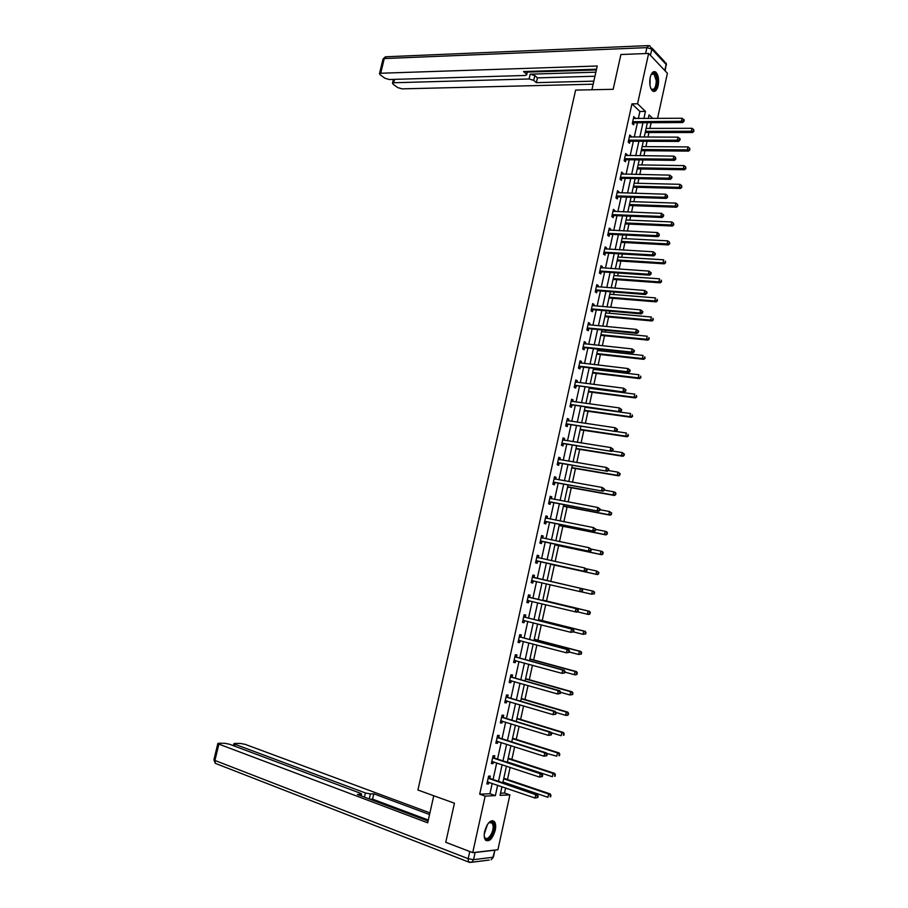 <?xml version="1.0" encoding="UTF-8"?>
<svg xmlns="http://www.w3.org/2000/svg" width="908" height="908" viewBox="0 0 908 908"><rect width="100%" height="100%" fill="white"/><g stroke="black" fill="none" stroke-linecap="round" stroke-linejoin="round"><path stroke-width="1.36" d="M484.668 831.297C487.539 822.41 490.831 819.232 494.542 821.751C495.768 823.647 495.984 826.507 495.223 830.321C492.374 839.208 489.083 842.386 485.315 839.866C484.112 837.959 483.896 835.11 484.668 831.297M650.185 77.452C651.49 72.572 653.34 70.767 655.724 72.05C658.345 74.808 659.163 79.325 658.152 85.602C656.859 90.505 655.009 92.31 652.591 91.004C649.992 88.258 649.186 83.74 650.185 77.452M500.524 793.217L504.519 793.025L509.899 794.886L497.924 849.718L472.716 852.646L445.76 842.306L454.443 803.217L417.907 790.028L575.615 90.108L613.172 89.302L620.902 54.514L648.641 53.436L667.403 73.253L657.54 118.426M504.519 793.025L505.631 787.962M506.482 784.069L506.653 783.275M507.481 779.473L510.137 767.351M511.874 759.406L514.632 746.796M516.255 739.384L519.115 726.309M520.613 719.431L523.576 705.891M524.96 699.546L528.025 685.529M529.307 679.717L532.474 665.235M533.632 659.946L536.889 644.998M537.933 640.231L541.304 624.829M542.235 620.573L545.708 604.728M546.525 600.982L550.089 584.684M550.793 581.449L554.368 565.094M555.151 561.496L558.624 545.663M559.51 541.588L562.858 526.288M563.857 521.737L567.08 506.982M568.181 501.942L571.291 487.732M572.494 482.216L575.49 468.528M576.796 462.535L579.679 449.392M581.086 442.934L583.844 430.313M585.365 423.378L588.009 411.29M589.633 403.89L592.164 392.313M592.935 388.76L593.083 388.102M593.877 384.459L596.295 373.404M597.078 369.806L597.305 368.773M598.111 365.084L600.415 354.54M601.221 350.897L601.516 349.501M602.333 345.766L604.535 335.744M605.341 332.056L605.727 330.285M606.555 326.505L608.632 316.994M609.45 313.271L609.915 311.138M610.744 307.313L612.718 298.301M613.547 294.533L614.092 292.036M614.932 288.177L616.793 279.664M617.633 275.862L618.257 273.002M619.108 269.086L620.856 261.084M621.696 257.236L622.4 254.013M623.274 250.063L624.908 242.561M625.76 238.668L626.543 235.081M627.417 231.097L628.949 224.083M629.812 220.156L630.674 216.218M631.559 212.177L632.978 205.662M633.852 201.689L634.783 197.399M635.679 193.325L636.996 187.298M637.87 183.291L638.891 178.649M639.788 174.529L641.003 168.979M641.888 164.938L642.977 159.944M643.885 155.779L644.998 150.728M645.894 146.642L647.063 141.296M647.971 137.097L648.982 132.511M649.878 128.391L651.127 122.705M638.335 118.562L639.902 111.457L631.957 103.864L479.696 794.194L489.934 793.717L492.215 783.354M493.067 779.495L496.71 762.902M497.55 759.099L501.193 742.494M502.022 738.771L505.665 722.166M506.471 718.5L510.126 701.884M510.909 698.297L514.564 681.681M515.335 678.151L518.99 661.535M519.751 658.073L523.405 641.445M524.154 638.052L527.809 621.424M528.535 618.098L532.202 601.459M532.917 598.202L536.571 581.551M537.275 578.362L540.918 561.757M541.633 558.534L545.254 542.031M545.98 538.762L549.578 522.361M550.305 519.058L553.891 502.76M554.629 499.4L558.182 483.215M558.931 479.81L562.472 463.727M563.232 460.277L566.74 444.296M567.511 440.811L570.996 424.933M571.779 421.391L575.241 405.615M576.035 402.04L579.474 386.365M580.269 382.745L583.696 367.173M584.502 363.506L587.896 348.036M588.713 344.325L592.095 328.957M592.924 325.2L596.272 309.923M597.112 306.132L600.449 290.957M601.289 287.121L604.603 272.048M605.454 268.166L608.746 253.196M609.609 249.269L612.877 234.4M613.751 230.428L616.997 215.661M617.883 211.643L621.106 196.968M621.991 192.916L625.203 178.343M626.1 174.245L629.278 159.763M630.186 155.631L633.353 141.239M634.272 137.063L637.416 122.773M634.998 118.585L633.841 116.53L632.286 123.624L633.614 124.85L634.034 122.943M630.924 137.063L631.117 136.2L629.777 134.986L628.211 142.102L629.55 143.294L629.97 141.376M626.849 155.597L627.053 154.678L625.703 153.497L624.136 160.625L625.487 161.794L625.907 159.876M622.763 174.177L622.967 173.201L621.617 172.066L620.039 179.216L621.401 180.352L621.821 178.422M618.654 192.825L618.881 191.792L617.519 190.68L615.93 197.853L617.304 198.954L617.735 197.025M614.546 211.519L614.784 210.429L613.399 209.362L611.822 216.558L613.195 217.614L613.626 215.673M610.414 230.269L610.664 229.122L609.279 228.09L607.69 235.308L609.075 236.33L609.506 234.389M606.272 249.076L606.544 247.884L605.148 246.874L603.548 254.115L604.944 255.103L605.375 253.15M602.129 267.939L602.401 266.691L600.994 265.715L599.394 272.979L600.801 273.932L601.232 271.98M597.963 286.86L598.247 285.555L596.828 284.624L595.228 291.899L596.647 292.819L597.078 290.855M593.787 305.837L594.082 304.475L592.663 303.578L591.051 310.876L592.481 311.762L592.913 309.798M589.598 324.882L589.905 323.441L588.475 322.59L586.863 329.91L588.305 330.762L588.736 328.787M585.388 343.973L585.717 342.475L584.275 341.658L582.652 349.001L584.105 349.818L584.548 347.832M581.177 363.121L581.517 361.566L580.064 360.782L578.441 368.16L579.906 368.92L580.337 366.946M576.955 382.325L577.306 380.713L575.831 379.964L574.208 387.364L575.683 388.091L576.126 386.104M572.71 401.586L573.084 399.917L571.597 399.214L569.963 406.625L571.45 407.317L571.892 405.32M568.465 420.915L568.839 419.178L567.352 418.509L565.707 425.943L567.205 426.601L567.648 424.604M564.197 440.289L564.594 438.507L563.085 437.872L561.439 445.329L562.949 445.953L563.391 443.944M559.918 459.732L560.327 457.882L558.817 457.28L557.16 464.771L558.681 465.35L559.124 463.33M555.628 479.231L556.048 477.324L554.527 476.757L552.87 484.27L554.402 484.815L554.845 482.784M551.326 498.787L551.758 496.812L550.225 496.29L548.568 503.826L550.1 504.326L550.554 502.306M545.583 517.356L547.002 518.4L547.456 516.368L545.912 515.892L544.244 523.439L545.799 523.905L546.241 521.873M542.689 538.024L543.132 535.981L541.577 535.538L539.908 543.12L541.474 543.54L541.917 541.509M538.353 557.705L538.807 555.662L537.241 555.253L535.561 562.858L537.139 563.244L537.593 561.189M534.018 577.443L534.46 575.388L532.883 575.025L531.203 582.652L532.792 583.004L533.246 580.95M529.659 597.248L530.113 595.183L528.513 594.865L526.833 602.503L528.433 602.821L528.887 600.755M525.289 617.111L525.743 615.045L524.132 614.761L522.452 622.423L524.052 622.695L524.506 620.629M520.897 637.03L521.351 634.953L519.739 634.715L518.048 642.399L519.671 642.637L520.125 640.571L518.389 640.889M516.504 657.006L516.958 654.929L515.335 654.725L513.633 662.443L515.267 662.636L515.71 660.627M512.089 677.05L512.555 674.973L510.909 674.803L509.206 682.544L510.852 682.691L511.283 680.739M507.663 697.162L508.128 695.074L506.482 694.949L504.769 702.713L506.426 702.815L506.846 700.908M503.225 717.331L503.69 715.232L502.033 715.152L500.319 722.938L501.976 723.006L502.385 721.145M498.776 737.557L499.241 735.457L497.573 735.412L495.847 743.221L497.527 743.255L497.924 741.45M494.315 757.851L494.781 755.74L493.089 755.74L491.364 763.583L493.055 763.56L493.441 761.812M489.832 778.201L490.297 776.09L488.606 776.136L486.87 783.99L488.572 783.933L488.947 782.231M472.716 852.646L485.167 796.112L495.371 795.612L497.652 785.227M479.696 794.194L485.167 796.112M631.957 103.864L637.564 103.784L648.641 53.436M643.897 118.517L645.452 111.4L637.564 103.784M498.503 781.345L502.147 764.695M502.987 760.893L506.641 744.242M507.459 740.497L511.113 723.846M511.919 720.169L515.574 703.507M516.357 699.909L520.023 683.236M520.795 679.706L524.449 663.033M525.21 659.571L528.876 642.887M529.614 639.493L533.28 622.797M534.006 619.472L537.672 602.776M538.387 599.518L542.042 582.822M542.746 579.622L546.4 562.96M547.104 559.737L550.736 543.177M551.462 539.908L555.072 523.462M555.798 520.136L559.385 503.804M560.123 500.433L563.675 484.191M564.424 480.786L567.965 464.658M568.726 461.196L572.244 445.17M573.005 441.663L576.501 425.75M577.284 422.197L580.745 406.375M581.54 402.789L584.99 387.069M585.785 383.437L589.213 367.819M590.018 364.142L593.423 348.627M594.229 344.904L597.612 329.49M598.44 325.734L601.8 310.423M602.64 306.609L605.976 291.4M606.816 287.541L610.131 272.434M610.982 268.541L614.273 253.525M615.147 249.587L618.416 234.673M619.29 230.7L622.536 215.877M623.421 211.859L626.645 197.149M627.541 193.086L630.742 178.456M631.65 174.359L634.828 159.831M635.736 155.688L638.903 141.262M639.822 137.074L642.966 122.739M501.942 786.703L500.047 795.374L509.899 794.886M652.773 118.46L649.084 114.896L648.289 118.494M647.359 122.716L644.215 137.085M643.295 141.273L640.129 155.745M639.221 159.887L636.031 174.45M635.135 178.558L631.923 193.211M631.037 197.286L627.803 212.029M626.917 216.059L623.671 230.916M622.797 234.9L619.517 249.848M618.654 253.786L615.363 268.836M614.512 272.74L611.197 287.881M610.346 291.74L607.009 306.983M606.169 310.808L602.81 326.154M601.981 329.922L598.599 345.369M597.782 349.103L594.377 364.653M593.571 368.33L590.143 383.982M589.349 387.625L585.898 403.379M585.104 406.977L581.642 422.833M580.859 426.385L577.363 442.344M576.591 445.862L573.073 461.922M572.312 465.384L568.783 481.558M568.033 484.974L564.47 501.25M563.72 504.621L560.134 520.999M559.407 524.325L555.798 540.816M555.083 544.096L551.451 560.69M550.736 563.925L547.081 580.621L593.832 591.324L594.661 592.527L593.798 593.673L594.661 592.527M546.378 583.821L542.712 600.563M541.997 603.831L538.331 620.561M537.604 623.898L533.938 640.617M533.189 644.022L529.534 660.752M528.774 664.213L525.108 680.932M524.336 684.473L520.681 701.18M519.887 704.79L516.232 721.497M515.426 725.174L511.76 741.87M510.943 745.616L507.288 762.311M506.448 766.125L502.805 782.81M639.902 111.457L645.452 111.4M489.934 793.717L495.371 795.612M633.568 117.79L635.169 117.779M629.516 136.189L631.117 136.2M625.453 154.655L627.053 154.678M621.367 173.167L622.967 173.201M617.281 191.747L618.881 191.792M613.184 210.372L614.784 210.429M609.064 229.054L610.664 229.122M604.944 247.793L606.544 247.884M600.801 266.577L602.401 266.691M596.658 285.43L598.247 285.555M592.493 304.328L594.082 304.475M588.316 323.293L589.905 323.441M584.128 342.316L585.717 342.475M579.928 361.384L581.517 361.566M575.717 380.52L577.306 380.713M571.495 399.702L573.084 399.917M567.25 418.951L568.839 419.178M563.005 438.258L564.594 438.507M558.738 457.621L560.327 457.882M554.459 477.041L556.048 477.324M550.169 496.517L551.758 496.812M545.867 516.062L547.456 516.368M541.554 535.652L543.132 535.981M537.23 555.31L538.807 555.662M532.883 575.036L534.46 575.388M531.214 582.63L532.792 583.004M526.856 602.435L528.433 602.821M522.475 622.298L524.052 622.695M518.093 642.217L519.671 642.637M513.69 662.193L515.267 662.636M509.274 682.237L510.852 682.691M504.848 702.349L506.426 702.815M500.41 722.518L501.976 723.006M495.95 742.744L497.527 743.255M491.489 763.038L493.055 763.56M487.006 783.388L488.572 783.933M633.319 121.547L634.647 122.784L682.657 122.546L681.397 121.275L632.706 121.706M683.486 120.741L683.985 121.252L684.246 120.038L683.747 119.527L683.486 120.741L681.397 121.275L682.044 118.256L633.421 118.437M634.647 122.784L632.297 123.636M682.657 122.546L683.985 121.252M683.747 119.527L682.044 118.256M645.213 132.523L692.577 132.511L691.363 131.274L691.998 128.3L646.121 128.403M645.486 131.32L693.905 131.24L693.678 129.56L693.417 130.752M691.998 128.3L693.678 129.56M693.905 131.24L692.577 132.511M651.002 74.831L651.649 73.911C654.634 71.811 656.461 74.07 657.142 80.698C656.405 89.177 654.293 91.753 650.82 88.428M650.991 88.712L651.467 89.166C654.35 90.085 655.962 87.282 656.302 80.778L653.987 73.979L651.184 74.535L651.649 73.911M653.431 91.436C656.155 90.323 657.585 86.703 657.71 80.562C657.517 76.42 656.552 73.616 654.827 72.141L653.715 71.664M488.447 823.068L490.399 821.774C492.454 821.275 493.657 822.591 494.009 825.724C495.008 834.6 485.247 844.849 484.225 835.871M484.35 836.552L484.838 837.539C487.38 841.682 493.873 832.454 493.101 825.871L492.238 823.034L488.947 822.625M486.041 840.604C491.217 839.389 494.111 834.191 494.735 825.02L492.635 820.582M591.914 89.756L597.237 66L380.724 73.242L379.487 73.684L380.077 74.717L384.89 78.224L389.305 79.518L525.028 75.478L526.663 74.887L526.81 71.448M596.511 69.224L523.541 71.55L526.254 73.9M394.537 79.371L393.72 82.753L392.483 83.184L393.05 84.183L397.715 87.588L402.074 88.859L593.162 84.194M533.711 80.358L529.08 78.973L530.181 74.172L534.812 75.568L533.711 80.358L536.356 82.651L593.843 81.153M393.72 82.753L529.08 78.973M530.181 74.172L595.852 72.175M527.298 72.107L596.352 69.927M534.812 75.568L537.445 77.872L594.944 76.238M537.445 77.872L536.356 82.651M433.752 795.749L427.691 822.807L218.873 744.129L214.935 760.461L468.176 858.673L469.754 851.511M364.449 797.133L365.402 792.968L234.945 744.288L234.514 746.104M365.402 792.968L370.407 793.944L369.272 798.938M429.541 814.533L373.79 793.796L370.407 793.944M429.915 812.887L245.251 744.39L240.575 743.459L234.809 743.402L233.901 743.652L234.945 744.288M494.417 850.24L475.122 852.487L473.545 859.683L492.885 857.265L494.928 850.07L493.441 856.902L491.114 859.797L493.419 857.061M360.555 795.669L361.611 794.012L360.215 793.172L229.486 744.231L224.73 743.289L218.794 743.232L217.841 743.493L218.873 744.129M360.862 794.33L357.389 794.477L428.088 821.036M474.112 852.487L475.122 852.487M428.304 820.049L372.564 799.142L370.112 799.256M372.564 799.142L373.79 793.796M629.255 140.025L630.583 141.228L678.571 141.421L677.3 140.195L628.642 140.173M679.4 139.65L679.899 140.15L680.171 138.935L679.661 138.436L679.4 139.65L677.3 140.195L677.958 137.153L629.357 136.904M630.583 141.228L628.222 142.057M678.571 141.421L679.899 140.15M679.661 138.436L677.958 137.153M625.169 158.559L626.52 159.729L674.485 160.353L673.203 159.161L624.556 158.707M675.291 158.628L675.813 159.104L675.563 157.413L675.291 158.628L673.203 159.161L673.861 156.119L625.283 155.416M626.52 159.729L624.148 160.546M674.485 160.353L675.813 159.104M675.563 157.413L673.861 156.119M641.241 150.694L688.582 151.103L687.345 149.911L687.992 146.914L642.126 146.608M641.491 149.536L689.898 149.865L689.671 148.186L689.41 149.377M687.992 146.914L689.671 148.186M689.898 149.865L688.582 151.103M637.246 168.922L684.564 169.751L683.327 168.593L683.974 165.597L638.131 164.881M637.484 167.81L683.327 168.593L685.88 168.536L685.642 166.868L685.392 168.071M683.974 165.597L685.642 166.868M685.88 168.536L684.564 169.751M621.083 177.139L622.434 178.274L670.376 179.353L669.082 178.184L620.47 177.287M671.182 177.65L671.693 178.116L671.965 176.901L671.443 176.436L671.182 177.65L669.082 178.184L669.741 175.131L621.197 173.996M622.434 178.274L620.073 179.069M670.376 179.353L671.693 178.116M671.443 176.436L669.741 175.131M616.975 195.787L618.325 196.877L666.256 198.398L664.951 197.274L616.362 195.924M667.051 196.741L667.573 197.195L667.323 195.515L667.051 196.741L664.951 197.274L665.609 194.21L617.088 192.621M616.952 195.776L618.325 196.877L615.976 197.66M666.256 198.398L667.573 197.195M667.323 195.515L665.609 194.21M612.855 214.481L614.239 215.548L662.125 217.5L660.808 216.422L612.242 214.617M662.919 215.888L663.442 216.32L663.714 215.094L663.18 214.651L662.919 215.888L660.808 216.422L661.478 213.346L612.979 211.303M614.239 215.548L611.879 216.308M662.125 217.5L663.442 216.32M663.18 214.651L661.478 213.346M633.239 187.196L680.535 188.455L679.286 187.332L679.933 184.324L634.125 183.2M633.478 186.14L679.286 187.332L681.851 187.252L681.613 185.607L681.352 186.81M679.933 184.324L681.613 185.607M681.851 187.252L680.535 188.455M629.233 205.526L676.505 207.217L675.234 206.127L675.893 203.108L630.095 201.565M629.448 204.516L675.234 206.127L677.811 206.037L677.572 204.402L677.311 205.605M675.893 203.108L677.572 204.402M677.811 206.037L676.505 207.217M625.203 223.913L672.453 226.035L671.182 224.98L671.829 221.961L626.066 219.997M625.408 222.948L671.182 224.98L673.759 224.878L673.509 223.243L673.248 224.458M671.829 221.961L673.509 223.243M673.759 224.878L672.453 226.035M608.735 233.231L610.119 234.264L657.982 236.67L656.654 235.615L608.122 233.356M658.765 235.081L659.299 235.501L659.038 233.855L658.765 235.081L656.654 235.615L657.324 232.539L608.848 230.03M610.119 234.264L607.758 235.002M657.982 236.67L659.299 235.501M659.038 233.855L657.324 232.539M621.163 242.357L668.39 244.91L667.108 243.889L667.766 240.858L622.014 238.475M621.367 241.437L667.108 243.889L669.695 243.775L669.446 242.152L669.185 243.367M667.766 240.858L669.446 242.152M669.695 243.775L668.39 244.91M604.592 252.038L605.988 253.037L653.828 255.886L652.489 254.876L603.979 252.163M654.6 254.342L652.489 254.876L653.158 251.788L655.406 253.514L654.872 253.105L654.6 254.342L655.133 254.751L655.406 253.514M604.717 248.826L653.158 251.788L654.872 253.105M605.988 253.037L603.627 253.763M653.828 255.886L655.133 254.751M617.111 260.846L664.315 263.831L663.022 262.855L663.68 259.813L617.951 257.009M617.304 259.983L663.022 262.855L665.621 262.718L665.36 261.118L665.099 262.333M665.621 262.718L664.315 263.831M600.438 270.902L601.845 271.855L649.663 275.169L648.312 274.193L599.825 271.027M650.423 273.66L648.312 274.193L648.982 271.095L651.229 272.82L650.695 272.423L650.423 273.66L650.968 274.057L651.229 272.82M600.563 267.678L648.982 271.095L650.695 272.423M601.845 271.855L599.484 272.57M649.663 275.169L650.968 274.057M613.048 279.392L660.23 282.819L658.924 281.877L659.583 278.824L613.887 275.589M613.229 278.574L658.924 281.877L661.535 281.73L661.274 280.129L661.013 281.355M661.535 281.73L660.23 282.819M596.272 289.822L597.691 290.742L645.475 294.51L644.124 293.579L595.659 289.936M646.235 293.046L644.124 293.579L644.793 290.469L647.052 292.172L646.507 291.797L646.235 293.046L646.78 293.42L647.052 292.172M596.397 286.587L644.793 290.469L646.507 291.797M597.691 290.742L595.33 291.434M645.475 294.51L646.78 293.42M608.973 297.994L656.132 301.865L654.816 300.957L655.474 297.892L609.801 294.237M609.143 297.234L654.816 300.957L657.426 300.798L657.165 299.209L656.904 300.435M657.426 300.798L656.132 301.865M592.095 308.799L593.526 309.685L641.286 313.907L639.913 313.01L591.483 308.913M642.035 312.477L639.913 313.01L640.594 309.9L642.853 311.592L642.308 311.228L642.035 312.477L642.58 312.84L642.853 311.592M592.22 305.542L640.594 309.9L642.308 311.228M593.526 309.685L591.165 310.354M641.286 313.907L642.58 312.84M604.887 316.654L652.023 320.967L650.695 320.093L651.354 317.028L605.704 312.931M605.046 315.939L650.695 320.093L653.317 319.922L653.045 318.345L652.784 319.571M653.317 319.922L652.023 320.967M587.907 327.833L589.349 328.685L637.075 333.372L635.702 332.51L587.294 327.936M637.825 331.976L635.702 332.51L636.372 329.377L638.642 331.068L638.097 330.728L637.825 331.976L638.369 332.328L638.642 331.068M588.282 324.701L636.372 329.377L638.097 330.728M589.349 328.685L586.988 329.332M637.075 333.372L638.369 332.328M600.79 335.358L647.892 340.125L646.564 339.286L647.222 336.21L601.595 331.681M600.937 334.7L646.564 339.286L649.186 339.104L648.925 337.538L648.653 338.763M649.186 339.104L647.892 340.125M583.696 346.924L585.149 347.73L632.853 352.894L631.469 352.066L583.095 347.026M633.591 351.532L631.469 352.066L632.15 348.933L634.42 350.613L633.863 350.284L633.591 351.532L634.147 351.861L634.42 350.613M583.833 343.644L632.15 348.933L633.863 350.284M585.149 347.73L582.788 348.377M632.853 352.894L634.147 351.861M596.681 354.131L643.761 359.341L642.421 358.546L643.08 355.448L597.475 350.499M596.817 353.518L642.421 358.546L645.043 358.342L644.782 356.787L644.51 358.013M645.043 358.342L643.761 359.341M579.486 366.072L580.95 366.843L628.62 372.462L627.224 371.69L578.873 366.162M629.357 371.156L627.224 371.69L627.905 368.534L630.186 370.203L629.63 369.897L629.357 371.156L629.914 371.463L630.186 370.203M579.622 362.769L627.905 368.534L629.63 369.897M580.95 366.843L578.589 367.468M579.644 362.655L580.212 363.007M628.62 372.462L629.914 371.463M592.561 372.95L639.618 378.613L638.256 377.853L638.926 374.754L593.344 369.363M592.686 372.382L638.256 377.853L640.9 377.637L640.628 376.094L640.356 377.331M640.9 377.637L639.618 378.613M575.252 385.276L624.375 392.108L574.65 385.367M625.101 390.826L622.967 391.359L623.648 388.204L625.941 389.861L625.374 389.566L625.101 390.826L625.669 391.132L625.941 389.861M575.4 381.962L623.648 388.204L625.374 389.566M576.728 386.014L574.378 386.615M575.434 381.791L576.103 382.211M624.375 392.108L625.669 391.132M588.429 391.825L635.452 397.942L634.09 397.227L634.76 394.117L589.201 388.272M588.543 391.314L634.09 397.227L636.735 396.989L636.451 395.457L636.19 396.705M636.735 396.989L635.452 397.942M571.019 404.537L620.119 411.801L570.406 404.627M620.834 410.564L618.7 411.097L619.381 407.93L621.674 409.587L621.106 409.304L620.834 410.564L621.401 410.847L621.674 409.587M571.155 401.211L619.381 407.93L621.106 409.304M572.494 405.24L570.145 405.819M571.211 400.984L571.983 401.484M620.119 411.801L621.401 410.847M584.275 410.768L631.276 417.328L629.902 416.647L630.572 413.537L585.047 407.249M584.377 410.303L629.902 416.647L632.558 416.397L632.274 414.877L632.002 416.125M632.558 416.397L631.276 417.328M566.762 423.866L615.851 431.561L566.149 423.945M616.555 430.369L614.421 430.903L615.102 427.725L617.406 429.359L616.827 429.098L616.555 430.369L617.122 430.63L617.406 429.359M566.91 420.517L615.102 427.725L616.827 429.098M568.26 424.524L565.9 425.092M566.967 420.234L567.852 420.824M615.851 431.561L617.122 430.63M580.121 429.756L627.087 436.782L625.703 436.135L626.384 433.014L615.976 431.47M580.212 429.336L625.703 436.135L628.37 435.874L628.086 434.364L627.814 435.613M628.37 435.874L627.087 436.782M562.495 443.24L611.561 451.389L561.893 443.32M612.264 450.232L610.119 450.754L610.812 447.576L613.116 449.21L612.537 448.949L612.264 450.232L612.843 450.481L613.116 449.21M562.642 439.881L610.812 447.576L612.537 448.949M564.004 443.864L561.643 444.409M562.722 439.54L563.709 440.21M611.561 451.389L612.843 450.481M575.956 448.802L622.899 456.293L621.492 455.68L622.173 452.547L612.151 450.97M576.024 448.439L621.492 455.68L624.159 455.407L623.875 453.909L623.603 455.158M623.875 453.909L622.173 452.547L624.432 454.148M624.159 455.407L622.899 456.293M558.216 462.683L607.259 471.263L557.614 462.751M559.737 463.262L557.818 462.694L559.305 463.284L557.376 463.795M607.951 470.151L605.806 470.685L606.499 467.484L608.814 469.107L608.235 468.869L607.951 470.151L608.542 470.389L608.814 469.107M558.363 459.3L606.499 467.484L608.235 468.869M558.454 458.903L559.555 459.675M607.259 471.263L608.542 470.389M571.768 467.904L618.677 475.86L617.27 475.293L617.951 472.149L608.326 470.526M571.836 467.597L617.27 475.293L619.948 474.998L619.653 473.511L619.392 474.771M619.653 473.511L617.951 472.149L620.221 473.738M619.948 474.998L618.677 475.86M553.925 482.182L602.957 491.205L553.312 482.239M555.446 482.727L553.494 482.193L555.026 482.738L553.097 483.226M603.638 490.138L601.482 490.661L602.186 487.46L604.501 489.071L603.911 488.856L603.638 490.138L604.217 490.354L604.501 489.071M554.073 478.788L602.186 487.46L603.911 488.856M554.175 478.334L555.39 479.186M602.957 491.205L604.217 490.354M567.568 487.063L614.455 495.484L613.036 494.962L613.717 491.807L604.274 490.116M567.625 486.801L613.036 494.962L615.726 494.644L615.431 493.169L615.159 494.44M615.431 493.169L613.717 491.807L615.136 492.34L615.999 493.385M615.726 494.644L614.455 495.484M549.624 501.738L598.622 511.215L549.011 501.795M599.303 510.183L597.146 510.716L597.85 507.493L600.177 509.093L599.586 508.889L599.303 510.183L599.893 510.387L600.177 509.093M549.771 498.322L597.85 507.493L599.586 508.889M551.156 502.249L548.807 502.726M549.885 497.822L551.201 498.764M598.622 511.215L599.893 510.387M563.357 506.278L610.221 515.177L608.791 514.688L609.472 511.522L600.029 509.74M563.403 506.074L608.791 514.688L611.481 514.359L611.186 512.895L610.914 514.166M611.186 512.895L609.472 511.522L611.754 513.088M611.481 514.359L610.221 515.177M545.299 521.351L594.286 531.282L544.698 521.396M594.956 530.283L592.799 530.817L593.503 527.593L595.83 529.182L595.239 529.001L594.956 530.283L595.546 530.476L595.83 529.182M545.458 517.923L593.503 527.593L595.239 529.001M546.854 521.816L544.494 522.282M594.286 531.282L595.546 530.476M559.146 525.55L605.965 534.914L604.535 534.471L605.216 531.293L595.773 529.421M559.169 525.403L604.535 534.471L607.225 534.131L606.93 532.678L606.658 533.949M606.93 532.678L605.216 531.293L606.658 531.748L607.497 532.86M607.225 534.131L605.965 534.914M540.975 541.02L589.939 551.417L540.362 541.077M590.597 550.464L588.441 550.986L589.133 547.751L591.471 549.34L590.881 549.17L590.597 550.464L591.199 550.634L591.471 549.34M541.134 537.581L589.133 547.751L590.881 549.17M542.53 541.463L540.181 541.906M541.27 536.957L542.802 538.104M589.939 551.417L591.199 550.634M554.913 544.879L601.709 554.731L600.256 554.323L600.948 551.133L591.324 549.124M554.924 544.789L600.256 554.323L602.957 553.959L602.651 552.518L602.379 553.801M602.651 552.518L600.948 551.133L602.39 551.553L603.23 552.688M602.957 553.959L601.709 554.731M536.628 560.758L585.569 571.609L536.015 560.803M586.227 570.689L584.06 571.223L584.763 567.977L587.101 569.554L586.5 569.395L586.227 570.689L586.829 570.848L587.101 569.554M536.787 557.308L584.763 567.977L586.5 569.395M538.194 561.155L535.845 561.575M536.934 556.627L538.592 557.875M585.569 571.609L586.829 570.848M550.657 564.265L597.43 574.594L595.966 574.231L596.658 571.03L586.602 568.828M550.668 564.231L595.966 574.231L598.678 573.856L598.372 572.426L598.1 573.708M598.372 572.426L596.658 571.03L598.951 572.573M598.678 573.856L597.43 574.594M582.448 591.131L582.119 589.689L582.448 591.131L581.188 591.857L531.657 580.598M581.835 590.995L579.667 591.517L580.371 588.259L581.892 588.611L534.551 577.738L532.599 576.342M532.428 577.079L580.371 588.259L582.119 589.689M533.7 580.893L531.498 581.313M582.72 589.825L581.892 588.611M581.302 591.8L591.664 594.195L592.356 590.995L547.081 580.598M594.388 593.809L591.664 594.195L593.798 593.673M594.07 592.391L592.356 590.995L593.832 591.324M578.044 611.47L578.328 610.165L576.796 612.174L527.287 600.449M577.431 611.356L575.263 611.879L575.978 608.61L577.499 608.916L530.193 597.543L528.24 596.125M528.059 596.919L575.978 608.61L577.715 610.04M529.114 600.71L527.139 601.119M578.328 610.165L577.499 608.916M577.42 611.822L587.351 614.228L588.043 611.016L589.53 611.311L542.814 600.097M589.769 612.423L589.485 613.706L590.359 612.537L588.043 611.016L542.802 600.154M590.087 613.819L588.838 614.512L587.351 614.228L589.485 613.706M589.53 611.311L590.359 612.537M573.64 631.877L573.924 630.572L573.3 630.47L573.016 631.775L573.64 631.877L570.848 632.308L522.906 620.357M573.016 631.775L570.848 632.308L571.552 629.028L573.096 629.289L525.811 617.417L523.871 615.965M523.678 616.827L571.552 629.028L573.3 630.47M524.608 620.607L522.77 620.97M573.924 630.572L573.096 629.289M573.55 631.923L583.027 634.317L583.719 631.094L585.217 631.355L538.535 619.653M585.444 632.513L585.161 633.795L586.035 632.615L583.719 631.094L538.512 619.755M585.762 633.898L583.027 634.317L585.161 633.795M585.217 631.355L586.035 632.615M569.214 652.353L569.498 651.036L568.59 652.262L569.214 652.353L566.422 652.795L518.502 640.333M568.59 652.262L566.422 652.795L567.125 649.504L568.68 649.731L521.43 637.348L519.49 635.872M519.285 636.792L567.125 649.504L568.873 650.957M569.498 651.036L568.68 649.731M569.293 652.001L578.691 654.475L579.383 651.24L580.893 651.456L534.233 639.266M581.109 652.659L580.825 653.953L581.71 652.75L579.383 651.24L534.199 639.425M581.426 654.044L578.691 654.475L580.825 653.953M580.893 651.456L581.71 652.75M564.776 672.885L565.06 671.568L564.436 671.5L564.152 672.817L564.776 672.885L561.973 673.35L514.098 660.366M564.152 672.817L561.973 673.35L562.688 670.047L564.254 670.229L517.038 657.335L515.097 655.837M514.881 656.813L562.688 670.047L564.436 671.5M515.551 660.581L513.985 660.865M565.06 671.568L564.254 670.229M564.935 672.124L574.333 674.689L575.036 671.443L576.546 671.625L529.932 658.936M576.762 672.873L576.478 674.179L577.363 672.942L575.036 671.443L529.875 659.163M577.079 674.235L575.854 674.86L574.333 674.689L576.478 674.179M576.546 671.625L577.363 672.942M560.327 693.485L560.611 692.168L559.975 692.112L559.691 693.44L560.327 693.485L557.512 693.962L509.672 680.455M559.691 693.44L557.512 693.962L558.227 690.659L559.805 690.795L512.623 677.379L510.682 675.858M510.455 676.891L558.227 690.659L559.975 692.112M511.011 680.66L509.57 680.909M560.611 692.168L559.805 690.795M560.577 692.293L569.963 694.972L570.667 691.714L572.199 691.851L525.607 678.673M572.392 693.156L572.108 694.45L573.005 693.201L570.667 691.714L525.55 678.946M572.721 694.506L569.963 694.972L572.108 694.45M572.199 691.851L573.005 693.201M555.855 714.153L556.139 712.825L555.219 714.119L555.855 714.153L553.04 714.653L505.234 700.613M555.219 714.119L553.04 714.653L553.755 711.327L555.344 711.418L508.196 697.492L506.255 695.948M506.017 697.038L553.755 711.327L555.503 712.791M506.448 700.794L505.143 701.01M556.139 712.825L555.344 711.418M555.934 712.462L565.582 715.311L566.286 712.054L567.829 712.144L521.271 698.456M568.011 713.495L567.738 714.8L568.635 713.529L566.286 712.054L521.203 698.797M568.351 714.834L567.125 715.402L565.582 715.311L567.738 714.8M567.829 712.144L568.635 713.529M551.372 734.89L551.667 733.562L551.02 733.539L550.736 734.867L551.372 734.89L548.546 735.401L500.785 720.839M550.736 734.867L548.546 735.401L549.272 732.064L550.872 732.12L503.758 717.672L501.829 716.094M501.568 717.252L549.272 732.064L551.02 733.539M501.874 720.997L500.705 721.168M551.667 733.562L550.872 732.12M551.156 732.643L561.189 735.718L561.893 732.45L563.448 732.495L516.924 718.307M563.63 733.891L563.346 735.208L564.243 733.914L561.893 732.45L516.845 718.705M563.959 735.219L563.346 735.208M563.448 732.495L564.243 733.914M546.877 755.683L547.172 754.355L546.525 754.344L546.23 755.683L546.877 755.683L544.04 756.216L496.313 741.121M546.23 755.683L544.04 756.216L544.766 752.868L556.786 756.194L557.489 752.902L512.464 738.669M497.107 737.523L544.766 752.868L546.525 754.344M497.368 736.309L499.309 737.909L546.378 752.88L547.172 754.355M497.289 741.246L496.256 741.393M559.226 754.355L558.942 755.672L559.85 754.355L557.489 752.902L559.056 752.914L512.566 738.227M559.566 755.672L558.942 755.672M559.056 752.914L559.85 754.355M542.371 776.544L542.666 775.205L542.008 775.228L541.724 776.567L542.371 776.544L539.534 777.089L491.83 761.46M541.724 776.567L539.534 777.089L540.249 773.741L541.883 773.707L494.837 758.203L492.908 756.58M492.624 757.851L540.249 773.741L542.008 775.228M492.692 761.562L491.784 761.687M542.666 775.205L541.883 773.707M507.379 761.914L552.359 776.726L553.074 773.434L554.64 773.389L508.185 758.191M554.799 774.887L554.516 776.204L555.435 774.876L553.074 773.434L508.083 758.702M555.151 776.192L554.516 776.204M554.64 773.389L555.435 774.876M537.854 797.474L538.138 796.134L537.491 796.168L537.196 797.508L537.854 797.474L534.994 798.041L487.335 781.867M537.196 797.508L534.994 798.041L535.72 794.682L537.366 794.591L490.354 778.565L488.436 776.908M488.141 778.247L535.72 794.682L537.491 796.168M488.073 781.936L487.301 782.038M538.138 796.134L537.366 794.591M502.975 782.015L547.921 797.326L548.636 794.023L550.225 793.933L503.804 778.235M550.373 795.487L550.089 796.804L551.008 795.453L548.636 794.023L503.679 778.792M550.725 796.77L550.089 796.804M550.225 793.933L551.008 795.453M632.887 121.638L634.215 122.875M650.128 77.713L650.026 85.59M649.765 83.468L649.81 79.87M487.517 824.339L484.236 834.259M484.384 832.863L486.801 825.52M664.804 70.518L666.131 64.445L651.819 49.157L650.457 55.354M645.588 53.561L646.893 47.636L384.266 58.566L380.724 73.242M382.983 59.213L386.638 56.75L647.903 45.627M646.893 47.636L651.819 49.157L649.833 45.809L649.016 45.582L646.893 47.636M651.887 47.999L664.168 61.142L666.131 64.445L665.178 70.903M469.515 862.384L216.013 763.628M217.841 743.493L213.913 759.814L215.344 763.367L214.935 760.461L213.936 759.701M489.151 860.046L471.751 862.26L473.545 859.683L468.176 858.673L468.414 861.93L471.751 862.26L469.402 862.407M628.813 140.104L630.152 141.308M624.738 158.639L626.089 159.808M620.641 177.219L622.003 178.354M616.543 195.856L617.905 196.957M612.423 214.549L613.808 215.616M608.292 233.299L609.688 234.321M604.16 252.106L605.557 253.094M600.006 270.959L601.414 271.923M595.841 289.879L597.26 290.798M591.664 308.856L593.094 309.741M587.476 327.879L588.917 328.73M583.265 346.969L584.718 347.775M579.054 366.117L580.518 366.889M574.821 385.31L576.296 386.048M570.587 404.571L572.063 405.274M566.331 423.888L567.829 424.558M562.063 443.263L563.573 443.887M549.919 498.424L550.554 498.64M549.192 501.749L550.725 502.26M545.606 518.025L546.457 518.298M544.868 521.362L546.423 521.828M541.27 537.695L542.575 538.058M540.544 541.032L542.099 541.463M536.934 557.41L538.501 557.818M536.197 560.758L537.763 561.155M532.576 577.193L534.154 577.556M532.962 577.386L534.551 577.738M531.838 580.553L533.416 580.904M528.206 597.033L529.795 597.362M528.592 597.226L530.193 597.543M527.469 600.404L529.058 600.721M523.825 616.941L525.426 617.224M524.211 617.134L525.811 617.417M523.076 620.323L524.268 620.527M519.433 636.905L521.044 637.144M519.819 637.11L521.43 637.348M518.684 640.299L519.501 640.412M515.018 656.927L516.652 657.131M515.404 657.131L517.038 657.335M514.269 660.332L514.904 660.4M510.602 677.016L512.237 677.175M510.988 677.22L512.623 677.379M506.165 697.162L507.81 697.287M506.55 697.378L508.196 697.492M501.715 717.377L503.373 717.456M502.101 717.592L503.758 717.672M497.244 737.648L498.923 737.682M497.629 737.875L499.309 737.909M492.772 757.987L494.451 757.976M493.158 758.214L494.837 758.203M488.277 778.383L489.979 778.338M488.663 778.621L490.354 778.565M651.694 74.047L653.987 73.979M489.764 822.228L490.399 821.774M489.9 822.183L492.238 823.034M379.487 73.684L383.028 59.031L385.469 56.739M666.449 65.024L666.154 63.027M527.457 71.426L526.719 74.649M392.483 83.184L393.391 79.405M361.588 794.148L361.18 795.896M233.901 743.652L233.413 745.695M612.809 214.481L614.194 215.537M608.655 233.231L610.051 234.264M604.49 252.038L605.886 253.026M600.313 270.902L601.72 271.855M596.113 289.822L597.532 290.742M591.914 308.799L593.344 309.685M587.692 327.833L589.133 328.685M583.458 346.924L584.911 347.741M579.225 366.072L580.677 366.855M574.968 385.287L576.432 386.025M570.701 404.548L572.176 405.252M566.422 423.866L567.909 424.535M562.131 443.252L563.63 443.876"/></g></svg>
